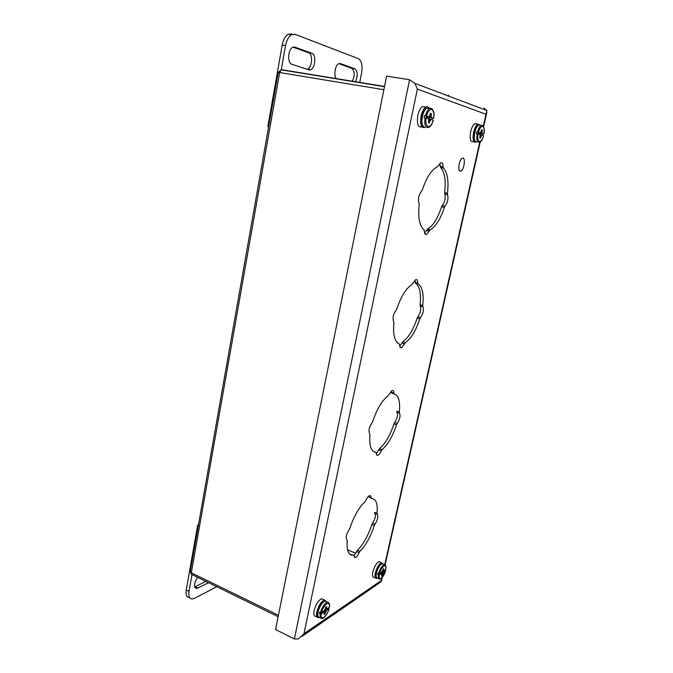 <?xml version="1.0" encoding="UTF-8"?>
<svg xmlns="http://www.w3.org/2000/svg" width="673" height="673" viewBox="0 0 673 673"><rect width="100%" height="100%" fill="white"/><g stroke="black" fill="none" stroke-linecap="round" stroke-linejoin="round"><path stroke-width="1.01" d="M459.163 164.162C459.886 161.167 460.896 159.223 462.183 158.332C465.792 156.01 464.505 169.352 460.988 171.035C458.969 171.464 458.363 169.175 459.163 164.162M197.526 577.291C193.841 583.39 193.546 587.117 196.642 588.48L208.588 582.7M216.782 586.713L194.522 598.322L192.209 598.987C189.399 598.777 188.331 596.261 189.012 591.441L191.982 574.658M194.699 586.949L205.854 581.371M198.325 525.605L197.635 525.285L198.602 524.065M197.635 525.285L186.228 590.044C185.555 594.865 186.631 597.38 189.45 597.599M291.779 64.238L308.957 69.891L310.817 69.723C315.351 67.906 316.352 54.496 311.994 53.327L294.841 47.127L292.688 47.32C287.893 49.373 287.186 63.212 291.779 64.238M355.394 81.946C357.969 75.948 357.817 71.574 354.923 68.839L340.387 63.582L338.738 63.708C334.893 65.205 333.404 76.772 336.752 78.901M281.264 69.807L285.545 45.621C286.639 40.136 288.675 36.485 291.645 34.693L295.22 34.39L358.398 58.66C361.637 60.713 362.705 65.441 361.594 72.861L359.693 82.644M307.275 69.336L307.586 69.201C312.137 67.401 313.113 54.008 308.739 52.831L293.016 47.169M352.349 81.45C354.923 75.46 354.755 71.094 351.844 68.36L338.83 63.666M268.325 127.315L267.921 126.112L282.189 45.125L285.545 45.621M291.88 33.919L288.288 34.222C285.31 36.005 283.274 39.648 282.189 45.125M323.09 611.429L323.94 612.161L321.24 613.978L319.414 613.557L319.734 612.026L321.568 612.447L324.26 610.638L325.345 608.703L326.674 609.023L329.417 607.122C330.022 604.177 329.316 602.512 327.305 602.116L328.735 602.68M328.247 607.963L329.089 608.636L326.355 610.537L324.63 610.125M323.94 612.161L324.428 613.036L324.1 614.558L324.95 613.986L326.355 610.537M326.674 609.023L326.514 606.617L325.665 607.181L325.345 608.703M319.414 613.557L320.954 612.531M324.714 610.007L326.321 608.93M324.874 609.772L325.555 608.745M325.488 608.039L326.195 608.14M324.327 612.337L323.149 611.387M325.362 608.636L326.287 608.838M324.95 613.986L324.344 613.406M325.269 612.464L323.486 611.16M325.749 611.387L324.293 610.588M326.279 601.401L324.361 599.963C321.105 601.519 318.581 605.507 316.798 611.917C316.091 615.871 316.672 617.78 318.548 617.646L319.229 617.41M323.334 599.483L321.669 598.709C318.396 600.249 315.873 604.228 314.089 610.63C313.391 614.584 313.98 616.493 315.856 616.367L316.916 616.872M425.008 117.725C424.242 125.144 425.487 128.35 428.735 127.34C430.67 126.608 432.175 124.219 433.235 120.156L430.77 119.39L429.281 122.873L428.508 122.637L428.583 118.717L424.066 117.556L424.478 115.613L428.995 116.791L424.478 115.613M432.226 118.027L429.147 117.068L433.639 118.246L432.226 118.027L431.864 119.727M431.174 117.472L431.258 113.544L430.493 113.3L428.995 116.791M430.77 119.39L428.735 118.986L429.517 119.037L429.845 117.481L429.147 117.068M427.624 116.597L426.833 116.547L426.505 118.078M427.456 116.74L426.791 116.732M430.392 113.779L431.258 113.544M429.929 115.563L430.846 115.47M427.557 116.656L428.036 116.656M429.155 116.656L430.871 116.681M426.716 117.094L429.231 117.287M426.699 117.178L429.845 117.481M429.281 122.873L428.575 122.351M429.685 120.947L428.92 120.568M430.182 119.903L428.861 119.424M428.995 108.033C428.112 106.586 426.985 106.275 425.63 107.1C423.611 108.589 422.089 111.55 421.071 115.975C419.91 124.614 421.205 128.434 424.957 127.441M425.521 107.083L422.4 106.553C420.373 108.033 418.85 110.986 417.84 115.403C416.688 124.034 418 127.853 421.769 126.861M483.609 135.643L481.708 135.046L480.429 138.125L479.832 137.948L480.009 134.533L476.282 133.582L476.669 131.883L480.387 132.833L476.669 131.883M482.676 133.75L480.286 133.01L483.988 133.961L482.676 133.75L482.348 135.248M482.087 133.363L482.263 129.939L481.675 129.746L480.387 132.833M481.708 135.046L480.076 134.726M479.109 132.64L478.486 132.623L478.183 133.969M480.042 134.558L480.522 134.709L480.825 133.347L480.286 133.01M478.966 132.766L478.453 132.758M481.59 130.116L482.263 129.939M481.178 131.689L481.885 131.63M480.572 132.657L481.868 132.682M478.394 133.035L480.345 133.195M478.377 133.103L480.825 133.347M480.429 138.125L479.883 137.729M480.808 136.442L480.211 136.148M481.229 135.517L480.211 135.147M480.042 124.942L477.704 124.16C475.979 125.388 474.625 128.063 473.615 132.186C472.454 139.471 473.279 142.819 476.105 142.213M476.871 124.009L474.776 123.647C473.052 124.867 471.689 127.542 470.696 131.656C469.535 138.941 470.377 142.281 473.212 141.675L474.053 141.835M381.482 573.421L380.674 572.799L381.482 573.421L379.336 574.868L378.419 574.818L377.696 574.498L378.007 573.118L379.639 573.489L381.793 572.05L383.686 568.534L383.711 570.754L385.89 569.257C385.932 565.413 385.385 563.848 384.241 564.563L385.326 564.975M384.779 570.048L385.587 570.628L383.408 572.126L381.97 571.789M381.776 573.615L381.515 575.634L382.188 575.179L383.408 572.126M377.696 574.498L379.118 573.547M382.163 571.503L383.391 570.679M382.643 570.502L383.711 570.754M382.298 571.31L382.626 570.527M382.819 569.838L383.374 569.905M382.676 570.41L383.425 570.561M382.188 575.179L381.717 574.742M382.5 573.808L380.868 572.664M382.903 572.858L381.608 572.176M382.987 563.814L381.515 562.704C378.958 564.016 376.905 567.465 375.341 573.051C374.625 576.753 375.046 578.544 376.594 578.435L377.183 578.2M380.27 562.165L379.025 561.627C376.468 562.931 374.398 566.38 372.842 571.957C372.135 575.651 372.556 577.451 374.121 577.341L375.383 577.897M438.401 165.844L436.028 167.602C430.703 171.009 426.16 178.379 422.4 189.736L421.609 191.124C418.665 194.943 417.798 198.998 419.001 203.305L419.17 204.802C417.95 217.732 419.557 226.019 423.99 229.678L424.327 230.822C424.394 233.758 425.176 234.953 426.665 234.381L430.316 229.771C435.843 226.439 440.512 219.003 444.315 207.461L445.046 206.14C447.696 202.556 448.538 198.737 447.562 194.69L447.444 193.26C448.841 180.928 447.495 172.524 443.414 168.048L443.103 166.803C443.061 163.472 442.237 162.134 440.622 162.782L438.401 165.844M404.557 343.861L405.365 342.7C411.144 338.477 415.948 330.552 419.784 318.943L420.507 317.589C423.182 313.711 423.982 310.085 422.905 306.711L422.753 305.466C423.965 294.101 422.434 286.942 418.152 283.981L417.815 282.946C417.756 280.305 417.016 279.228 415.611 279.732L412.137 284.427C406.172 288.17 401.1 296.255 396.935 308.663L396.145 310.102C393.192 314.249 392.367 318.093 393.68 321.627L393.882 322.922C392.855 334.767 394.647 341.766 399.257 343.92L399.627 344.862C399.712 347.167 400.385 348.118 401.655 347.705L404.557 343.861L401.865 343.045L399.779 346.326M381.246 450.927L382.054 449.682C387.926 444.483 392.729 436.205 396.481 424.848L397.205 423.452C399.888 419.313 400.645 415.872 399.476 413.121L399.299 412.036C400.359 401.554 398.652 395.522 394.201 393.941L393.831 393.099C393.764 391.038 393.133 390.18 391.955 390.533L388.027 395.833C381.961 400.662 376.888 409.142 372.825 421.273L372.034 422.762C369.073 427.195 368.299 430.838 369.696 433.681L369.931 434.792C369.073 445.644 371.025 451.474 375.803 452.281L376.199 453.03C376.283 454.813 376.855 455.562 377.898 455.285C379.092 454.78 380.211 453.324 381.246 450.927L378.663 449.976L376.249 453.737M365.969 500.266L365.136 501.562C358.987 507.366 353.931 516.199 349.96 528.061L349.178 529.584C346.216 534.278 345.476 537.727 346.957 539.948L347.209 540.89C346.511 550.834 348.614 555.604 353.527 555.191L355.319 557.555C356.64 557.067 357.893 555.435 359.096 552.668L359.904 551.364C365.851 545.281 370.655 536.684 374.314 525.579L375.038 524.149C377.73 519.783 378.453 516.502 377.2 514.315L376.998 513.39C377.906 503.715 376.056 498.71 371.454 498.365L371.059 497.7C370.983 496.119 370.461 495.437 369.511 495.665C368.266 496.161 367.079 497.7 365.969 500.266M399.299 412.036L396.725 411.153L396.91 412.238C398.088 414.989 397.331 418.429 394.639 422.56L393.915 423.956C390.172 435.288 385.36 443.549 379.471 448.74L378.663 449.976M393.831 393.099L391.198 392.216L391.568 393.057L394.142 393.924M439.898 163.379L440.554 167.468C444.668 171.952 446.039 180.347 444.66 192.655L444.786 194.085C445.778 198.131 444.937 201.95 442.27 205.526L441.547 206.838C437.744 218.363 433.075 225.791 427.523 229.114L424.604 233.144M414.854 280.288L415.409 283.249C419.725 286.21 421.273 293.369 420.078 304.718L420.23 305.963C421.323 309.336 420.524 312.953 417.849 316.823L417.125 318.178C413.289 329.77 408.477 337.678 402.681 341.884L401.865 343.045M353.527 555.191L349.775 554.157M376.998 513.39L374.516 512.389L374.726 513.314C375.98 515.51 375.265 518.782 372.564 523.131L371.849 524.561C368.19 535.658 363.378 544.23 357.422 550.295L353.948 555.797M371.059 497.7L368.518 496.691L371.235 498.281M294.395 638.938L275.551 629.566L386.605 76.142L409.571 79.742L414.812 83.326L417.361 89.105L304.003 633.688L298.282 638.963L294.395 638.938L409.571 79.742M304.003 633.688L381.17 580.614L381.347 581.539L382.256 577.484M483.954 108.084L486.916 110.54L486.015 114.267L417.361 89.105M198.013 588.084L195.263 586.713M186.228 590.044L189.012 591.441M308.739 52.831L311.994 53.327M294.841 47.127L293.865 46.984M340.387 63.582L339.646 63.472M354.923 68.839L351.844 68.36M268.72 126.272L267.921 126.112M323.2 601.889C321.719 601.628 316.091 612.001 317.799 615.526M320.432 617.755L319.641 617.377C317.774 617.452 317.303 615.433 318.211 611.311C319.969 605.708 322.241 602.285 325.009 601.048L326.54 601.763M320.516 612.405C322.274 606.794 324.537 603.37 327.305 602.116L325.009 601.048C323.452 601.25 321.972 602.453 320.575 604.674C316.571 610.983 317.227 617.267 318.228 616.805M329.097 608.644L327.229 613.364C325.168 616.905 323.402 618.605 321.93 618.47C320.348 618.63 319.768 617.116 320.197 613.936M328.996 608.754C328.298 611.875 326.573 614.819 323.822 617.578C321.492 618.285 320.626 617.082 321.24 613.978M321.568 612.447C322.283 609.258 324.024 606.306 326.8 603.572C329.105 602.949 329.947 604.169 329.324 607.248M424.369 127.189C422.232 126.154 421.525 122.839 422.257 117.237C423.132 112.677 424.596 109.623 426.648 108.067L429.467 108.513M425.412 115.781C426.396 112.155 427.717 109.741 429.391 108.538L432.058 108.807M433.16 120.131C432.293 124.025 430.577 126.297 428.003 126.945C425.967 124.959 425.344 121.973 426.144 117.968M426.547 116.025C427.448 112.046 429.181 109.775 431.772 109.211C433.774 111.289 434.371 114.292 433.572 118.221M477.847 125.641C475.138 125.876 472.454 139.824 474.768 140.514M475.996 141.902C474.347 141.061 473.893 138.184 474.642 133.288C475.525 129.065 476.846 126.305 478.587 125.018L480.497 125.363M477.51 132.034C478.453 128.644 479.639 126.457 481.069 125.464L482.894 125.7M483.618 135.643C481.649 142.154 480.244 141.532 479.563 142.146C477.123 142.785 476.307 139.984 477.132 133.734M483.567 135.618C482.76 139.05 481.346 141.078 479.302 141.717C477.763 140.043 477.367 137.452 478.116 133.944M478.495 132.244C479.319 128.753 480.749 126.717 482.802 126.145C484.308 127.895 484.695 130.495 483.946 133.944M380.708 564.336C379.437 563.848 374.415 574.296 376.173 576.795M378.588 578.612L377.587 578.174C376.047 578.233 375.719 576.349 376.602 572.504C378.117 567.642 379.959 564.689 382.129 563.646L383.265 564.142M378.731 573.438C380.245 568.567 382.079 565.614 384.241 564.563L382.129 563.654C381.734 563.318 380.716 564.075 379.084 565.917C378.781 565.505 375.189 573.968 375.753 575.365L376.518 577.754M385.587 570.628C384.771 573.934 382.373 578.645 379.698 579.1C378.386 579.243 377.957 577.813 378.419 574.818M385.52 570.704L381.187 578.393C379.362 578.847 378.739 577.67 379.336 574.868M379.639 573.489C380.321 570.62 381.776 568.046 384.022 565.766C385.822 565.37 386.428 566.565 385.822 569.341M381.17 580.614L381.751 578.048M384.779 564.554L479.765 142.07M483.349 126.12L486.015 114.267M440.243 166.223L443.103 166.803M440.554 167.468L443.414 168.048M444.66 192.655L447.444 193.26M444.786 194.085L447.562 194.69M442.27 205.526L445.046 206.14M441.547 206.838L444.315 207.461M427.128 229.308L429.921 229.973M426.32 230.385L429.113 231.049M415.073 282.214L417.815 282.946M415.409 283.249L418.152 283.981M420.078 304.718L422.753 305.466M420.23 305.963L422.905 306.711M417.849 316.823L420.507 317.589M417.125 318.178L419.784 318.943M402.681 341.884L405.365 342.7M373.406 451.39L375.803 452.281M396.91 412.238L399.476 413.121M394.639 422.56L397.205 423.452M393.915 423.956L396.481 424.848M379.471 448.74L382.054 449.682M374.726 513.314L377.2 514.315M372.564 523.131L375.038 524.149M371.849 524.561L374.314 525.579M357.422 550.295L359.904 551.364M356.606 551.599L359.096 552.668M383.879 89.719L279.657 72.541L281.196 69.841L282.012 69.756L384.535 86.464M384.485 86.691L281.196 69.841L278.218 72.415L279.657 72.541L191.309 572.773L278.412 615.282M278.126 616.704L192.15 574.666L190.249 571.453L278.218 72.415M440.226 165.146L438.863 164.877M196.642 588.48L195.061 587.689M310.817 69.723L307.586 69.201M291.645 34.693L288.288 34.222M355.781 553.324L347.529 549.757M321.669 598.709L324.361 599.963M433.639 118.246C435.507 109.884 430.426 106.99 429.391 108.538L426.648 108.067C426.211 107.697 425.084 109.026 423.258 112.063C422.131 114.561 421.542 117.674 421.491 121.392C422.139 125.136 422.762 126.852 423.359 126.541M422.4 106.553L425.63 107.1M483.988 133.961C484.493 127.332 483.517 124.497 481.069 125.464L478.579 125.027C478.2 124.547 477.157 125.826 475.441 128.863C472.74 134.852 474.44 142.945 475.289 141.439M477.098 141.692L477.679 141.793M474.776 123.647L477.704 124.16M379.025 561.627L381.515 562.704M380.304 582.347L302.026 636.372M414.812 83.326L486.916 110.54M486.84 112.5L483.668 126.608M480.244 141.826L385.124 564.74M427.523 229.114L430.316 229.771M427.103 229.325L429.896 229.989M424.991 233.985L426.665 234.381M400.141 347.234L401.655 347.705M376.594 454.805L377.898 455.285M354.259 557.093L355.319 557.555M448.597 95.078L448.403 96.003M190.232 571.52L191.502 574.363"/></g></svg>
